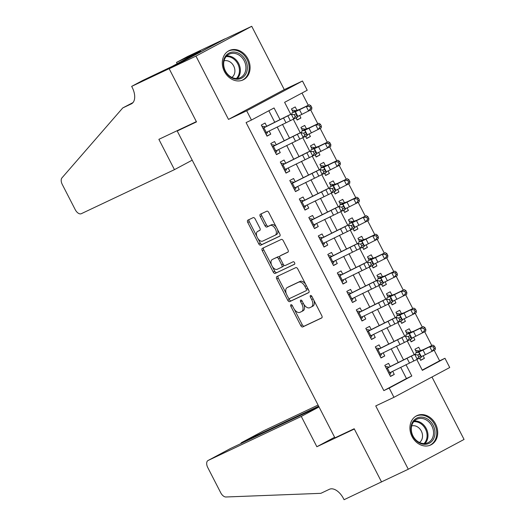 <?xml version="1.0" encoding="UTF-8"?>
<svg xmlns="http://www.w3.org/2000/svg" width="526" height="526" viewBox="0 0 526 526"><rect width="100%" height="100%" fill="white"/><g stroke="black" fill="none" stroke-linecap="round" stroke-linejoin="round"><path stroke-width="0.79" d="M290.944 304.705A1.427 0.815 -118.1 0 0 290.924 304.718A1.427 0.815 -118.1 0 0 290.858 306.323L300.767 325.607A2.038 1.164 -118.1 0 0 302.752 326.922L321.669 317.98A2.038 1.164 -118.1 0 0 321.702 317.96A2.038 1.164 -118.1 0 0 321.787 315.666L311.885 296.388A1.427 0.815 -118.1 0 0 310.491 295.467A1.427 0.815 -118.1 0 0 310.471 295.474A1.427 0.815 -118.1 0 0 310.412 297.085L311.694 299.577A6.529 3.715 -118.1 0 1 311.405 306.928A6.529 3.715 -118.1 0 1 311.313 306.974L309.735 307.723A6.529 3.715 -118.1 0 1 303.39 303.502L302.108 301.01A1.427 0.815 -118.1 0 0 300.721 300.09A1.427 0.815 -118.1 0 0 300.701 300.096A1.427 0.815 -118.1 0 0 300.635 301.707L301.917 304.199A6.529 3.715 -118.1 0 1 301.628 311.55A6.529 3.715 -118.1 0 1 301.536 311.596L299.965 312.339A6.529 3.715 -118.1 0 1 293.613 308.124L292.331 305.632A1.427 0.815 -118.1 0 0 290.944 304.705M224.438 71.51A16.214 13.328 64.7 0 0 243.124 79.886A16.214 13.328 64.7 0 0 247.95 58.945A16.214 13.328 64.7 0 0 229.264 50.568A16.214 13.328 64.7 0 0 224.438 71.51M412.062 436.587A16.214 13.328 64.7 0 0 430.748 444.963A16.214 13.328 64.7 0 0 435.574 424.022A16.214 13.328 64.7 0 0 416.888 415.645A16.214 13.328 64.7 0 0 412.062 436.587M255.169 218.954A2.038 1.164 -118.1 0 0 253.184 217.632L247.877 220.144A2.038 1.164 -118.1 0 0 247.845 220.157A2.038 1.164 -118.1 0 0 247.759 222.452L258.759 243.867A2.038 1.164 -118.1 0 0 260.745 245.182L279.661 236.24A2.038 1.164 -118.1 0 0 279.694 236.227A2.038 1.164 -118.1 0 0 279.779 233.925L268.779 212.517A2.038 1.164 -118.1 0 0 266.794 211.202L260.383 214.233A2.038 1.164 -118.1 0 0 260.357 214.246A2.038 1.164 -118.1 0 0 260.265 216.541L264.972 225.707A2.038 1.164 -118.1 0 0 266.958 227.022L270.134 225.516A5.457 3.11 -118.1 0 1 275.407 228.974A5.457 3.11 -118.1 0 1 275.203 235.188A5.457 3.11 -118.1 0 1 275.124 235.227L262.671 241.112A5.457 3.11 -118.1 0 1 257.398 237.66A5.457 3.11 -118.1 0 1 257.602 231.447A5.457 3.11 -118.1 0 1 257.681 231.407L259.759 230.427A2.038 1.164 -118.1 0 0 259.785 230.408A2.038 1.164 -118.1 0 0 259.877 228.113L255.169 218.954M169.181 68.755L224.964 38.957L251.73 26.3L195.955 56.098L169.181 68.755L196.494 121.894L177.223 131.007L334.924 437.856L354.195 428.749L381.508 481.888L408.281 469.238L375.742 405.927L393.948 397.321L389.194 388.076L383.842 390.608L246.089 122.578L251.448 120.046L246.694 110.802L302.476 81.004L307.223 90.248L284.612 102.327L290.766 114.306M195.955 56.098L228.494 119.409L246.694 110.802M276.873 276.571A2.038 1.164 -118.1 0 0 276.847 276.584A2.038 1.164 -118.1 0 0 276.755 278.885L287.761 300.293A2.038 1.164 -118.1 0 0 289.747 301.608L308.663 292.666A2.038 1.164 -118.1 0 0 308.69 292.653A2.038 1.164 -118.1 0 0 308.782 290.359L297.775 268.944A2.038 1.164 -118.1 0 0 295.796 267.629L276.873 276.571M273.257 272.08L262.257 250.665A2.038 1.164 -118.1 0 1 262.349 248.371A2.038 1.164 -118.1 0 1 262.375 248.357L281.292 239.415A2.038 1.164 -118.1 0 1 283.277 240.73L287.985 249.896A2.038 1.164 -118.1 0 1 287.9 252.191A2.038 1.164 -118.1 0 1 287.867 252.204L280.194 255.833A2.038 1.164 -118.1 0 0 280.167 255.846A2.038 1.164 -118.1 0 0 280.075 258.141L283.198 264.223A2.038 1.164 -118.1 0 0 285.184 265.538L293.173 261.764A1.427 0.815 -118.1 0 1 294.553 262.665A1.427 0.815 -118.1 0 1 294.501 264.295A1.427 0.815 -118.1 0 1 294.481 264.302L275.243 273.395A2.038 1.164 -118.1 0 1 273.257 272.08L274.769 271.271L272.251 266.373M408.281 469.238L464.057 439.44L431.971 377.004M299.596 115.464L300.918 118.028L297.052 119.856M296.914 110.243L295.217 106.936L291.443 108.948L293.192 112.354M309.097 133.946L310.412 136.51L306.553 138.338M306.415 128.725L304.712 125.418L300.944 127.437L302.693 130.836M318.598 152.435L319.913 154.999L316.047 156.82M315.916 147.208L314.213 143.907L310.445 145.919L312.194 149.325M328.099 170.917L329.414 173.481L325.548 175.309M325.416 165.697L323.714 162.389L319.946 164.401L321.695 167.807M337.6 189.399L338.915 191.964L335.049 193.792M334.911 184.179L333.214 180.878L329.447 182.89L331.196 186.289M347.094 207.888L348.416 210.453L344.55 212.28M344.412 202.668L342.715 199.361L338.948 201.373L340.697 204.778M356.595 226.371L357.917 228.935L354.051 230.763M353.913 221.15L352.216 217.843L348.449 219.861L350.198 223.261M366.096 244.86L367.418 247.424L363.551 249.245M363.413 239.632L361.717 236.332L357.943 238.344L359.692 241.75M375.597 263.342L376.912 265.906L373.052 267.734M372.914 258.121L371.218 254.814L367.444 256.826L369.193 260.232M385.098 281.824L386.413 284.388L382.553 286.216M382.415 276.604L380.712 273.303L376.945 275.315L378.694 278.714M394.599 300.313L395.914 302.877L392.048 304.705M391.916 295.093L390.213 291.785L386.446 293.797L388.195 297.203M404.099 318.795L405.414 321.36L401.548 323.188M401.41 313.575L399.714 310.268L395.947 312.286L397.695 315.685M413.594 337.284L414.915 339.849L411.049 341.67M410.911 332.057L409.215 328.757L405.447 330.769L407.196 334.174M390.279 366.675L388.563 363.348L384.795 365.36L390.496 376.452L394.263 374.44L392.652 371.297M380.778 348.192L379.062 344.859L375.294 346.877L380.995 357.963L384.762 355.951L383.152 352.815M371.277 329.71L369.561 326.376L365.794 328.388L371.494 339.48L375.262 337.468L373.651 334.326M361.776 311.221L360.067 307.894L356.293 309.906L361.993 320.998L365.767 318.98L364.15 315.843M352.275 292.739L350.566 289.405L346.798 291.417L352.492 302.509L356.266 300.497L354.649 297.361M342.774 274.25L341.065 270.923L337.298 272.935L342.998 284.027L346.765 282.015L345.155 278.872M333.274 255.767L331.564 252.434L327.797 254.452L333.497 265.538L337.265 263.526L335.654 260.39M323.779 237.285L322.063 233.952L318.296 235.964L323.996 247.056L327.764 245.044L326.153 241.901M314.278 218.796L312.562 215.469L308.795 217.481L314.495 228.573L318.263 226.555L316.652 223.418M304.778 200.314L303.061 196.98L299.294 198.992L304.995 210.084L308.762 208.072L307.151 204.936M295.277 181.825L293.567 178.498L289.793 180.51L295.494 191.602L299.268 189.59L297.65 186.447M285.776 163.343L284.066 160.009L280.299 162.028L285.993 173.113L289.767 171.101L288.149 167.965M276.275 144.86L274.565 141.527L270.798 143.539L276.498 154.631L280.266 152.619L278.649 149.476M383.842 390.608L406.453 378.529L400.68 367.293M398.241 362.552L391.18 348.81M388.747 344.07L381.679 330.321M379.246 325.581L372.178 311.839M369.745 307.099L362.684 293.357M360.244 288.61L353.183 274.868M350.743 270.127L343.682 256.386M341.243 251.645L334.181 237.897M331.742 233.156L324.68 219.414M322.241 214.674L315.179 200.932M312.746 196.185L305.678 182.443M303.246 177.703L296.177 163.961M293.745 159.22L286.683 145.472M284.244 140.731L277.182 126.99M274.743 122.249L268.839 110.756M266.774 126.371L265.065 123.045L261.297 125.056L266.998 136.149L270.765 134.13L269.154 130.994M422.227 370.1L439.618 360.81L434.193 350.25M431.793 345.582L424.692 331.768M422.293 327.1L415.192 313.279M412.792 308.611L405.691 294.797M403.291 290.128L396.19 276.314M393.796 271.646L386.695 257.825M384.296 253.157L377.195 239.343M374.795 234.675L367.694 220.854M365.294 216.186L358.193 202.372M355.793 197.704L348.692 183.89M346.292 179.221L339.191 165.401M336.791 160.732L329.69 146.918M327.29 142.25L320.196 128.429M317.796 123.761L310.695 109.947M308.295 105.279L302.003 93.036M419.498 358.107L420.649 360.343L424.416 358.331L423.095 355.767M420.412 350.546L418.716 347.239L414.948 349.251L416.697 352.657M414.915 339.849L411.148 341.861L409.997 339.625M405.414 321.36L401.647 323.372L400.496 321.143M395.914 302.877L392.146 304.889L390.996 302.654M386.413 284.388L382.645 286.407L381.495 284.171M376.912 265.906L373.144 267.918L372 265.683M367.418 247.424L363.644 249.436L362.499 247.2M357.917 228.935L354.143 230.947L352.999 228.718M348.416 210.453L344.648 212.465L343.498 210.229M338.915 191.964L335.147 193.982L333.997 191.747M329.414 173.481L325.647 175.493L324.496 173.258M319.913 154.999L316.146 157.011L314.995 154.775M310.412 136.51L306.645 138.522L305.501 136.293M300.918 118.028L297.144 120.04L296 117.804M182.831 128.015L177.223 131.007M228.494 119.409L284.27 89.611L251.73 26.3M284.27 89.611L302.476 81.004M439.618 360.81L444.97 358.278L449.723 367.523L393.948 397.321M280.042 119.606L274.059 107.961L251.448 120.046M389.194 388.076L411.805 375.998L405.98 364.649M403.541 359.909L396.479 346.167M394.04 341.427L386.978 327.678M384.539 322.938L377.477 309.196M375.038 304.455L367.976 290.714M365.544 285.973L358.476 272.225M356.043 267.484L348.975 253.742M346.542 249.002L339.48 235.254M337.041 230.513L329.98 216.771M327.54 212.031L320.479 198.289M318.039 193.548L310.978 179.8M308.538 175.059L301.477 161.318M299.038 156.577L291.976 142.829M289.543 138.088L282.475 124.346M416.783 359.501L422.358 370.357L444.97 358.278M293.278 119.198L300.267 132.795M302.779 137.68L309.768 151.278M312.28 156.169L319.269 169.766M321.78 174.652L328.77 188.249M331.281 193.134L338.271 206.731M340.782 211.623L347.771 225.22M350.283 230.105L357.266 243.702M359.777 248.594L366.767 262.191M369.278 267.077L376.268 280.674M378.779 285.559L385.768 299.156M388.28 304.048L395.269 317.645M397.781 322.53L404.77 336.127M407.282 341.019L414.271 354.616M406.453 378.529L411.805 375.998M424.416 358.331L420.55 360.159M394.263 374.44L390.397 376.261M384.762 355.951L380.903 357.779M375.262 337.468L371.402 339.296M365.767 318.98L361.901 320.807M356.266 300.497L352.4 302.325M346.765 282.015L342.899 283.836M337.265 263.526L333.399 265.354M327.764 245.044L323.898 246.872M318.263 226.555L314.397 228.383M308.762 208.072L304.902 209.9M299.268 189.59L295.402 191.411M289.767 171.101L285.901 172.929M280.266 152.619L276.4 154.447M270.765 134.13L266.899 135.958M301.72 311.497L303.048 310.794A6.529 3.715 -118.1 0 0 303.14 310.741A6.529 3.715 -118.1 0 0 303.844 304.311M311.497 306.875L312.819 306.171A6.529 3.715 -118.1 0 0 312.911 306.125A6.529 3.715 -118.1 0 0 313.752 300.024M294.31 309.301L302.279 324.798A2.038 1.164 -118.1 0 0 304.258 326.113L321.932 317.763M288.564 298.124L289.267 299.485A2.038 1.164 -118.1 0 0 291.253 300.806L308.92 292.449M278.123 275.979A2.038 1.164 -118.1 0 0 278.267 278.076L286.302 293.718M288.209 297.604A1.427 0.815 -118.1 0 0 289.596 298.525L306.204 290.674A1.427 0.815 -118.1 0 0 306.224 290.661A1.427 0.815 -118.1 0 0 306.283 289.057L304.935 286.427A6.529 3.715 -118.1 0 0 298.584 282.206L287.235 287.577A6.529 3.715 -118.1 0 0 287.143 287.623A6.529 3.715 -118.1 0 0 286.854 294.968L288.209 297.604M307.73 289.859L307.71 289.865A1.427 0.815 -118.1 0 0 307.73 289.859A1.427 0.815 -118.1 0 0 308.006 288.84M305.744 284.441A6.529 3.715 -118.1 0 0 300.09 281.403L298.584 282.206M288.557 286.867A6.529 3.715 -118.1 0 1 288.649 286.815A6.529 3.715 -118.1 0 1 288.741 286.769L300.09 281.403M271.626 265.163L263.763 249.863L262.257 250.665M263.625 247.766A2.038 1.164 -118.1 0 0 263.763 249.863M288.13 251.987L281.706 255.025A2.038 1.164 -118.1 0 0 281.673 255.044A2.038 1.164 -118.1 0 0 281.647 255.057M294.685 264.111L275.243 273.395M272.231 259.594A5.457 3.11 -118.1 0 0 272.159 259.634A5.457 3.11 -118.1 0 0 271.955 265.847A5.457 3.11 -118.1 0 0 277.222 269.305L281.614 267.228A2.038 1.164 -118.1 0 0 281.64 267.215A2.038 1.164 -118.1 0 0 281.732 264.92L278.602 258.838A2.038 1.164 -118.1 0 0 276.623 257.523L273.744 258.792A5.457 3.11 -118.1 0 0 273.665 258.831A5.457 3.11 -118.1 0 0 273.586 258.871M281.666 267.201L283.12 266.426A2.038 1.164 -118.1 0 0 283.146 266.406A2.038 1.164 -118.1 0 0 283.461 264.644M279.858 257.608A2.038 1.164 -118.1 0 0 278.129 256.714L276.623 257.523M273.744 258.792L278.129 256.714M274.769 271.271A2.038 1.164 -118.1 0 0 276.748 272.593M259.035 230.684A5.457 3.11 -118.1 0 1 259.114 230.638A5.457 3.11 -118.1 0 1 259.186 230.598L260.015 230.21M275.276 235.142L276.63 234.418A5.457 3.11 -118.1 0 0 276.709 234.379A5.457 3.11 -118.1 0 0 277.445 229.382M276.308 227.166A5.457 3.11 -118.1 0 0 271.646 224.714L270.134 225.516M261.632 213.641A2.038 1.164 -118.1 0 0 261.77 215.739L266.478 224.898A2.038 1.164 -118.1 0 0 268.464 226.219L271.646 224.714M258.01 238.666L260.265 243.058A2.038 1.164 -118.1 0 0 262.25 244.38L279.924 236.023M249.12 219.552A2.038 1.164 -118.1 0 0 249.265 221.65L256.866 236.444M415.514 350.355L419.281 350.993L423.088 349.744L432.832 345.076L434.41 346.095L433.181 346.765L434.134 348.613L435.364 347.942L434.41 346.095M420.629 357.516L419.886 358.87M435.364 347.942L435.206 349.698L425.383 354.669A15.589 0.355 152.8 0 1 421.267 356.589M434.134 348.613L432.129 351.381L429.749 346.759L423.009 350.046A15.589 0.355 152.8 0 1 418.505 352.111L415.54 353.005M419.281 350.993L416.579 352.433M433.181 346.765L429.749 346.759L432.832 345.076M391.324 372.079L389.733 374.972M385.361 366.464L388.721 367.017M386.452 368.581L415.665 353.972A15.589 0.355 -27.2 0 0 409.143 357.115L390.213 366.556M388.826 373.204L417.236 359.297L414.856 354.675L417.775 354.984L418.722 356.832L420.432 355.931L419.478 354.083L417.775 354.984M419.478 354.083L419.13 352.433L421.504 357.055L417.236 359.297L418.722 356.832M389.214 367.056L386.432 368.542M421.504 357.055L420.432 355.931M428.565 419.768A14.031 11.533 -115.3 0 1 433.602 438.802A14.031 11.533 -115.3 0 1 417.355 441.656A14.031 11.533 -115.3 0 1 412.318 422.621A14.031 11.533 -115.3 0 1 428.565 419.768M417.236 441.097A12.992 10.678 64.7 0 0 427.98 442.708A12.992 10.678 64.7 0 0 433.562 432.635A12.992 10.678 64.7 0 0 427.618 420.826A12.992 10.678 64.7 0 0 416.875 419.215A12.992 10.678 64.7 0 0 411.293 429.295A12.992 10.678 64.7 0 0 417.236 441.097M419.492 442.484A9.251 7.601 64.7 0 0 418.308 427.441A9.251 7.601 64.7 0 0 411.667 425.922M429.183 445.561A16.109 13.242 64.7 0 0 429.847 445.279A16.109 13.242 64.7 0 0 436.771 432.78A16.109 13.242 64.7 0 0 429.4 418.144A16.109 13.242 64.7 0 0 416.073 416.145A16.109 13.242 64.7 0 0 415.428 416.474M240.941 54.684A14.031 11.533 -115.3 0 1 245.977 73.719A14.031 11.533 -115.3 0 1 229.73 76.579A14.031 11.533 -115.3 0 1 224.694 57.544A14.031 11.533 -115.3 0 1 240.941 54.684M229.612 76.02A12.992 10.678 64.7 0 0 240.356 77.631A12.992 10.678 64.7 0 0 245.938 67.558A12.992 10.678 64.7 0 0 239.994 55.749A12.992 10.678 64.7 0 0 229.251 54.139A12.992 10.678 64.7 0 0 223.668 64.218A12.992 10.678 64.7 0 0 229.612 76.02M231.867 77.401A9.251 7.601 64.7 0 0 230.677 62.364A9.251 7.601 64.7 0 0 224.037 60.845M241.559 80.485A16.109 13.242 64.7 0 0 242.223 80.202A16.109 13.242 64.7 0 0 249.146 67.703A16.109 13.242 64.7 0 0 241.776 53.067A16.109 13.242 64.7 0 0 228.448 51.068A16.109 13.242 64.7 0 0 227.804 51.397M318.066 405.059L263.901 430.669L241.362 442.708L241.631 443.24M318.638 406.177L241.276 442.754L263.809 430.715A6.24 3.55 61.9 0 1 263.901 430.669M381.554 481.98L354.34 429.025L316.862 446.738L301.28 416.428L208.118 460.467A6.24 3.55 -118.1 0 0 208.033 460.513A6.24 3.55 -118.1 0 0 207.757 467.529L220.729 492.763A6.24 3.55 -118.1 0 0 225.937 496.991L320.847 493.335L329.407 489.285A14.55 8.284 61.9 0 1 343.557 498.681L344.076 499.7L383.428 480.981M316.862 446.738L334.615 437.257M301.28 416.428L319.032 406.94M318.914 406.703L230.658 448.428L208.118 460.467M240.698 443.681L241.276 442.754M174.454 169.648L81.3 213.694A6.24 3.55 -118.1 0 1 75.238 209.664L62.265 184.435A6.24 3.55 -118.1 0 1 61.943 177.893L122.768 107.929L131.336 103.878A14.55 8.284 -118.1 0 0 131.539 103.773A14.55 8.284 -118.1 0 0 132.184 87.395L131.658 86.376L169.135 68.656L196.356 121.618L158.878 139.337L174.454 169.648L192.207 160.167M122.768 107.929L132.993 102.583M169.135 68.656L224.918 38.865L187.44 56.578L176.506 62.416L200.491 51.081L198.164 52.521M131.658 86.376L142.585 80.537L172.199 66.394L198.078 52.37M176.506 62.416L177.183 63.731M406.013 331.873L409.78 332.511L413.587 331.255L423.331 326.593L424.916 327.606L423.68 328.283L424.633 330.131L425.863 329.46L424.916 327.606M411.128 339.033L410.385 340.381M425.863 329.46L425.705 331.216L415.888 336.18A15.589 0.355 152.8 0 1 411.766 338.106M424.633 330.131L422.628 332.892L420.254 328.277L413.508 331.564A15.589 0.355 152.8 0 1 409.011 333.629L406.039 334.516M409.78 332.511L407.085 333.951M423.68 328.283L420.254 328.277L423.331 326.593M396.512 313.391L400.279 314.022L404.086 312.773L413.83 308.105L415.415 309.124L414.179 309.794L415.132 311.642L416.362 310.971L415.415 309.124M401.627 320.544L400.884 321.899M416.362 310.971L416.204 312.727L406.388 317.697A15.589 0.355 152.8 0 1 402.265 319.624M415.132 311.642L413.127 314.41L410.753 309.788L404.014 313.075A15.589 0.355 152.8 0 1 399.51 315.14L396.538 316.034M400.279 314.022L397.584 315.469M414.179 309.794L410.753 309.788L413.83 308.105M387.011 294.902L390.779 295.54L394.592 294.29L404.33 289.622L405.914 290.641L404.678 291.312L405.631 293.16L406.861 292.489L405.914 290.641M392.126 302.062L391.383 303.41M406.861 292.489L406.71 294.244L396.887 299.215A15.589 0.355 152.8 0 1 392.764 301.135M405.631 293.16L403.626 295.928L401.253 291.305L394.513 294.593A15.589 0.355 152.8 0 1 390.009 296.657L387.044 297.552M390.779 295.54L388.083 296.98M404.678 291.312L401.253 291.305L404.33 289.622M377.517 276.42L381.284 277.057L385.091 275.802L394.829 271.14L396.413 272.152L395.184 272.83L396.131 274.677L397.36 274L396.413 272.152M382.626 283.573L381.889 284.928M397.36 274L397.209 275.755L387.386 280.726A15.589 0.355 152.8 0 1 383.263 282.653M396.131 274.677L394.125 277.439L391.752 272.816L385.012 276.104A15.589 0.355 152.8 0 1 380.508 278.175L377.543 279.063M381.284 277.057L378.582 278.497M395.184 272.83L391.752 272.816L394.829 271.14M381.823 353.597L380.239 356.49M375.86 347.982L379.22 348.534M376.951 350.099L406.164 335.489A15.589 0.355 -27.2 0 0 399.642 338.632L380.712 348.074M379.325 354.721L407.735 340.815L405.355 336.193L408.275 336.495L409.221 338.343L410.931 337.449L409.984 335.601L408.275 336.495M409.984 335.601L409.629 333.951L412.003 338.573L407.735 340.815L409.221 338.343M379.713 348.567L376.932 350.06M412.003 338.573L410.931 337.449M372.323 335.108L370.738 338.001M366.366 329.493L369.719 330.052M367.45 331.61L396.663 317A15.589 0.355 -27.2 0 0 390.141 320.143L371.218 329.585M369.824 336.232L398.235 322.333L395.861 317.711L398.774 318.013L399.721 319.861L401.43 318.966L400.483 317.112L398.774 318.013M400.483 317.112L400.128 315.462L402.502 320.084L398.235 322.333L399.721 319.861M370.219 330.085L367.431 331.571M402.502 320.084L401.43 318.966M362.822 316.626L361.237 319.519M356.865 311.011L360.225 311.563M357.95 313.128L387.162 298.518A15.589 0.355 -27.2 0 0 380.64 301.661L361.717 311.103M360.33 317.75L388.734 303.844L386.36 299.222L389.273 299.531L390.226 301.378L391.929 300.477L390.982 298.63L389.273 299.531M390.982 298.63L390.627 296.98L393.001 301.602L388.734 303.844L390.226 301.378M360.718 311.602L357.93 313.088M393.001 301.602L391.929 300.477M353.321 298.137L351.736 301.036M347.364 292.522L350.724 293.081M348.449 294.645L377.661 280.029A15.589 0.355 -27.2 0 0 371.146 283.179L352.216 292.62M350.829 299.261L379.233 285.362L376.859 280.739L379.772 281.042L380.725 282.889L382.428 281.995L381.482 280.148L379.772 281.042M381.482 280.148L381.126 278.497L383.5 283.113L379.233 285.362L380.725 282.889M351.217 293.113L348.429 294.599M383.5 283.113L382.428 281.995M368.016 257.931L371.783 258.568L375.59 257.319L385.334 252.651L386.912 253.67L385.683 254.341L386.63 256.188L387.866 255.518L386.912 253.67M373.125 265.091L372.388 266.445M387.866 255.518L387.708 257.273L377.885 262.244A15.589 0.355 152.8 0 1 373.762 264.17M386.63 256.188L384.624 258.956L382.251 254.334L375.511 257.622A15.589 0.355 152.8 0 1 371.008 259.686L368.042 260.58M371.783 258.568L369.081 260.008M385.683 254.341L382.251 254.334L385.334 252.651M343.82 279.654L342.235 282.547M337.863 274.039L341.223 274.592M338.954 276.157L368.161 261.547A15.589 0.355 -27.2 0 0 361.645 264.69L342.715 274.131M341.328 280.779L369.732 266.873L367.358 262.25L370.271 262.559L371.224 264.407L372.934 263.506L371.981 261.659L370.271 262.559M371.981 261.659L371.626 260.008L374.006 264.631L369.732 266.873L371.224 264.407M341.716 274.631L338.928 276.117M374.006 264.631L372.934 263.506M358.515 239.448L362.282 240.086L366.089 238.83L375.834 234.169L377.412 235.181L376.182 235.858L377.129 237.706L378.365 237.035L377.412 235.181M363.63 246.609L362.887 247.956M378.365 237.035L378.207 238.791L368.384 243.755A15.589 0.355 152.8 0 1 364.268 245.681M377.129 237.706L375.13 240.467L372.75 235.852L366.011 239.139A15.589 0.355 152.8 0 1 361.507 241.204L358.541 242.091M362.282 240.086L359.58 241.526M376.182 235.858L372.75 235.852L375.834 234.169M334.326 261.172L332.734 264.065M328.362 255.557L331.722 256.109M329.454 257.674L358.66 243.065A15.589 0.355 -27.2 0 0 352.144 246.207L333.214 255.649M331.827 262.296L360.231 248.39L357.858 243.768L360.777 244.071L361.724 245.918L363.433 245.024L362.48 243.176L360.777 244.071M362.48 243.176L362.131 241.526L364.505 246.148L360.231 248.39L361.724 245.918M332.215 256.142L329.434 257.635M364.505 246.148L363.433 245.024M349.014 220.966L352.782 221.597L356.589 220.348L366.333 215.68L367.911 216.699L366.681 217.37L367.628 219.217L368.864 218.546L367.911 216.699M354.13 228.12L353.387 229.474M368.864 218.546L368.706 220.302L358.883 225.273A15.589 0.355 152.8 0 1 354.767 227.199M367.628 219.217L365.629 221.985L363.249 217.363L356.51 220.65A15.589 0.355 152.8 0 1 352.006 222.715L349.04 223.609M352.782 221.597L350.079 223.044M366.681 217.37L363.249 217.363L366.333 215.68M324.825 242.683L323.234 245.576M318.861 237.068L322.221 237.627M319.953 239.185L349.159 224.576A15.589 0.355 -27.2 0 0 342.643 227.719L323.714 237.16M322.326 243.808L350.737 229.908L348.357 225.286L351.276 225.588L352.223 227.436L353.932 226.542L352.979 224.687L351.276 225.588M352.979 224.687L352.63 223.037L355.004 227.659L350.737 229.908L352.223 227.436M322.714 237.66L319.933 239.146M355.004 227.659L353.932 226.542M339.513 202.477L343.281 203.115L347.088 201.866L356.832 197.197L358.41 198.217L357.18 198.887L358.134 200.735L359.363 200.064L358.41 198.217M344.629 209.637L343.886 210.985M359.363 200.064L359.205 201.82L349.389 206.79A15.589 0.355 152.8 0 1 345.266 208.71M358.134 200.735L356.128 203.503L353.755 198.881L347.009 202.168A15.589 0.355 152.8 0 1 342.511 204.233L339.54 205.127M343.281 203.115L340.585 204.555M357.18 198.887L353.755 198.881L356.832 197.197M315.324 224.201L313.739 227.094M309.36 218.586L312.72 219.138M310.452 220.703L339.664 206.093A15.589 0.355 -27.2 0 0 333.142 209.236L314.213 218.678M312.825 225.325L341.236 211.419L338.856 206.797L341.775 207.106L342.722 208.953L344.431 208.053L343.485 206.205L341.775 207.106M343.485 206.205L343.13 204.555L345.503 209.177L341.236 211.419L342.722 208.953M313.213 219.178L310.432 220.664M345.503 209.177L344.431 208.053M330.012 183.995L333.78 184.633L337.587 183.377L347.331 178.715L348.916 179.728L347.679 180.405L348.633 182.252L349.862 181.575L348.916 179.728M335.128 191.148L334.385 192.503M349.862 181.575L349.705 183.331L339.888 188.301A15.589 0.355 152.8 0 1 335.766 190.228M348.633 182.252L346.627 185.014L344.254 180.392L337.514 183.679A15.589 0.355 152.8 0 1 333.011 185.75L330.039 186.638M333.78 184.633L331.084 186.072M347.679 180.405L344.254 180.392L347.331 178.715M305.823 205.712L304.238 208.612M299.866 200.097L303.219 200.656M300.951 202.221L330.164 187.604A15.589 0.355 -27.2 0 0 323.641 190.754L304.712 200.196M303.324 206.836L331.735 192.937L329.361 188.315L332.274 188.617L333.221 190.465L334.93 189.57L333.984 187.723L332.274 188.617M333.984 187.723L333.629 186.072L336.002 190.688L331.735 192.937L333.221 190.465M303.719 200.689L300.931 202.175M336.002 190.688L334.93 189.57M320.512 165.506L324.279 166.144L328.086 164.894L337.83 160.226L339.415 161.245L338.179 161.916L339.132 163.764L340.361 163.093L339.415 161.245M325.627 172.666L324.884 174.021M340.361 163.093L340.204 164.848L330.387 169.819A15.589 0.355 152.8 0 1 326.265 171.746M339.132 163.764L337.127 166.532L334.753 161.909L328.014 165.197A15.589 0.355 152.8 0 1 323.51 167.261L320.544 168.156M324.279 166.144L321.583 167.584M338.179 161.916L334.753 161.909L337.83 160.226M296.322 187.23L294.738 190.123M290.365 181.615L293.725 182.167M291.45 183.732L320.663 169.122A15.589 0.355 -27.2 0 0 314.14 172.265L295.217 181.707M293.824 188.354L322.234 174.448L319.861 169.826L322.773 170.135L323.727 171.982L325.43 171.081L324.483 169.234L322.773 170.135M324.483 169.234L324.128 167.584L326.501 172.206L322.234 174.448L323.727 171.982M294.218 182.206L291.43 183.692M326.501 172.206L325.43 171.081M311.011 147.024L314.778 147.661L318.592 146.406L328.329 141.744L329.914 142.756L328.684 143.434L329.631 145.281L330.861 144.611L329.914 142.756M316.126 154.184L315.39 155.532M330.861 144.611L330.709 146.366L320.886 151.33A15.589 0.355 152.8 0 1 316.764 153.257M329.631 145.281L327.626 148.043L325.252 143.427L318.513 146.715A15.589 0.355 152.8 0 1 314.009 148.779L311.044 149.667M314.778 147.661L312.082 149.101M328.684 143.434L325.252 143.427L328.329 141.744M286.821 168.747L285.237 171.64M280.864 163.132L284.224 163.685M281.949 165.249L311.162 150.64A15.589 0.355 -27.2 0 0 304.646 153.783L285.717 163.224M284.329 169.872L312.733 155.966L310.36 151.343L313.272 151.646L314.226 153.493L315.929 152.599L314.982 150.752L313.272 151.646M314.982 150.752L314.627 149.101L317 153.724L312.733 155.966L314.226 153.493M284.717 163.718L281.929 165.21M317 153.724L315.929 152.599M301.516 128.541L305.284 129.172L309.091 127.923L318.835 123.255L320.413 124.274L319.183 124.945L320.13 126.792L321.366 126.122L320.413 124.274M306.625 135.695L305.889 137.049M321.366 126.122L321.208 127.877L311.385 132.848A15.589 0.355 152.8 0 1 307.263 134.774M320.13 126.792L318.125 129.56L315.751 124.938L309.012 128.226A15.589 0.355 152.8 0 1 304.508 130.29L301.543 131.184M305.284 129.172L302.582 130.619M319.183 124.945L315.751 124.938L318.835 123.255M277.32 150.258L275.736 153.151M271.363 144.643L274.723 145.202M272.455 146.761L301.661 132.151A15.589 0.355 -27.2 0 0 295.145 135.294L276.216 144.735M274.828 151.383L303.232 137.483L300.859 132.861L303.772 133.163L304.725 135.011L306.434 134.117L305.481 132.263L303.772 133.163M305.481 132.263L305.126 130.612L307.506 135.235L303.232 137.483L304.725 135.011M275.216 145.235L272.429 146.721M307.506 135.235L306.434 134.117M292.015 110.052L295.783 110.69L299.59 109.441L309.334 104.773L310.912 105.792L309.683 106.462L310.629 108.31L311.865 107.639L310.912 105.792M297.131 117.213L296.388 118.56M311.865 107.639L311.708 109.395L301.885 114.366A15.589 0.355 152.8 0 1 297.762 116.285M310.629 108.31L308.624 111.078L306.25 106.456L299.511 109.743A15.589 0.355 152.8 0 1 295.007 111.808L292.042 112.702M295.783 110.69L293.081 112.13M309.683 106.462L306.25 106.456L309.334 104.773M267.826 131.776L266.235 134.669M261.863 126.161L265.222 126.713M262.954 128.278L292.16 113.669A15.589 0.355 -27.2 0 0 285.644 116.811L266.715 126.253M265.328 132.9L293.732 118.994L291.358 114.372L294.271 114.681L295.224 116.529L296.934 115.628L295.98 113.78L294.271 114.681M295.98 113.78L295.625 112.13L298.005 116.752L293.732 118.994L295.224 116.529M265.715 126.753L262.934 128.239M298.005 116.752L296.934 115.628M292.292 305.56L290.858 306.323M311.846 296.316L310.412 297.085M302.069 300.938L300.635 301.707M303.351 303.436L301.917 304.199M313.128 298.814L311.694 299.577M304.258 326.113L302.752 326.922M302.279 324.798L300.767 325.607M291.253 300.806L289.747 301.608M289.267 299.485L287.761 300.293M278.267 278.076L276.755 278.885M307.717 288.287L306.283 289.057M306.369 285.657L304.935 286.427M288.741 286.769L287.235 287.577M281.706 255.025L280.194 255.833M283.166 264.151L281.732 264.92M280.042 258.075L278.602 258.838M259.186 230.598L257.681 231.407M268.464 226.219L266.958 227.022M266.478 224.898L264.972 225.707M261.77 215.739L260.265 216.541M262.25 244.38L260.745 245.182M260.265 243.058L258.759 243.867M249.265 221.65L247.759 222.452M425.383 354.669L423.009 350.046M418.755 352.598L418.505 352.111M407.045 358.311L409.419 362.933M411.391 356.214L413.765 360.836M387.406 368.108L389.779 372.73M414.317 421.037A12.992 10.678 -115.3 0 1 422.036 423.469A12.992 10.678 -115.3 0 1 424.955 443.53M424.041 443.569A12.565 10.329 64.7 0 0 421.339 424.048A12.565 10.329 64.7 0 0 413.712 421.714M226.693 55.96A12.992 10.678 -115.3 0 1 234.412 58.386A12.992 10.678 -115.3 0 1 237.331 78.453M236.417 78.486A12.565 10.329 64.7 0 0 233.715 58.971A12.565 10.329 64.7 0 0 226.088 56.637M131.743 103.661L131.336 103.878M415.888 336.18L413.508 331.564M409.261 334.115L409.011 333.629M406.388 317.697L404.014 313.075M399.76 315.626L399.51 315.14M396.887 299.215L394.513 294.593M390.259 297.144L390.009 296.657M387.386 280.726L385.012 276.104M380.758 278.662L380.508 278.175M397.544 339.829L399.924 344.451M401.89 337.731L404.27 342.354M377.905 349.626L380.285 354.248M388.043 321.34L390.423 325.962M392.389 319.249L394.77 323.865M368.41 331.137L370.784 335.759M378.549 302.858L380.923 307.48M382.895 300.76L385.269 305.382M358.91 312.654L361.283 317.277M369.048 284.375L371.422 288.991M373.394 282.278L375.768 286.9M349.409 294.165L351.782 298.788M377.885 262.244L375.511 257.622M371.257 260.173L371.008 259.686M359.547 265.886L361.921 270.509M363.893 263.789L366.267 268.411M339.908 275.683L342.281 280.305M368.384 243.755L366.011 239.139M361.757 241.69L361.507 241.204M350.046 247.404L352.42 252.026M354.392 245.307L356.766 249.929M330.407 257.201L332.78 261.823M358.883 225.273L356.51 220.65M352.256 223.202L352.006 222.715M340.546 228.915L342.919 233.537M344.892 226.824L347.265 231.44M320.906 238.712L323.28 243.334M349.389 206.79L347.009 202.168M342.755 204.719L342.511 204.233M331.045 210.433L333.418 215.055M335.391 208.335L337.771 212.958M311.405 220.23L313.785 224.852M339.888 188.301L337.514 183.679M333.26 186.237L333.011 185.75M321.544 191.951L323.924 196.566M325.89 189.853L328.27 194.475M301.911 201.741L304.284 206.363M330.387 169.819L328.014 165.197M323.76 167.748L323.51 167.261M312.05 173.462L314.423 178.084M316.396 171.364L318.769 175.986M292.41 183.258L294.784 187.881M320.886 151.33L318.513 146.715M314.259 149.266L314.009 148.779M302.549 154.979L304.922 159.602M306.895 152.882L309.268 157.504M282.909 164.776L285.283 169.398M311.385 132.848L309.012 128.226M304.758 130.777L304.508 130.29M293.048 136.49L295.421 141.113M297.394 134.4L299.767 139.015M273.408 146.287L275.782 150.909M301.885 114.366L299.511 109.743M295.257 112.294L295.007 111.808M283.547 118.008L285.92 122.63M287.893 115.911L290.267 120.533M263.907 127.805L266.281 132.427M303.14 310.741L301.628 311.55M312.911 306.125L311.405 306.928M288.649 286.815L287.143 287.623M281.673 255.044L280.167 255.846M273.665 258.831L272.159 259.634M283.146 266.406L281.64 267.215M259.114 230.638L257.602 231.447M276.709 234.379L275.203 235.188M416.073 416.145L415.573 416.382M429.847 445.279L429.341 445.515M228.448 51.068L227.949 51.305M242.223 80.202L241.717 80.439M208.033 460.513L230.566 448.474"/></g></svg>
